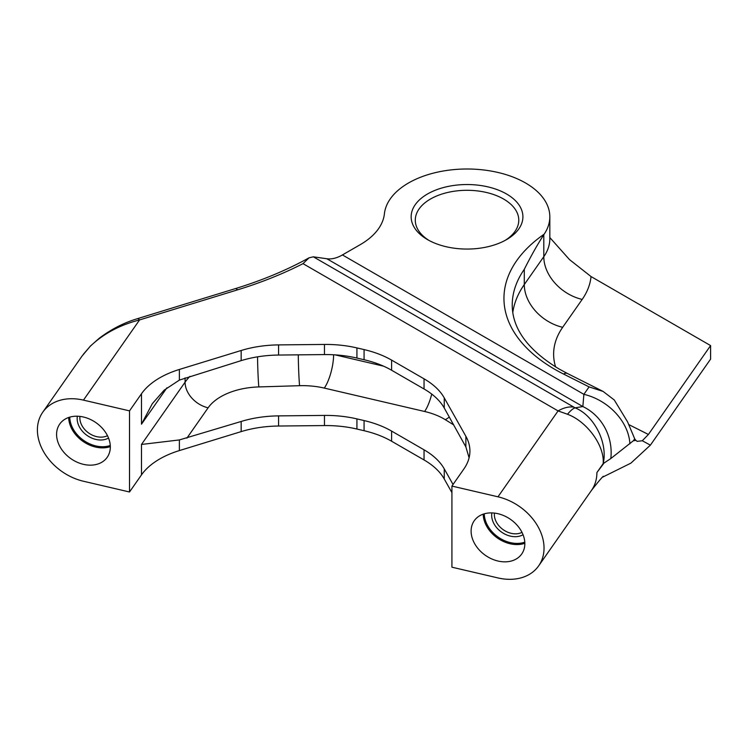 <?xml version="1.0" encoding="UTF-8"?>
<svg xmlns="http://www.w3.org/2000/svg" width="748" height="748" viewBox="0 0 748 748"><rect width="100%" height="100%" fill="white"/><g stroke="black" fill="none" stroke-linecap="round" stroke-linejoin="round"><path stroke-width="1.12" d="M108.535 438.038A20.177 15.278 35 0 1 88.348 436.29A20.177 15.278 35 0 1 77.156 418.59A20.177 15.278 35 0 1 77.353 416.215M107.469 435.673A18.111 13.707 35 0 1 89.564 433.606A18.111 13.707 35 0 1 79.849 417.926A18.111 13.707 35 0 1 79.943 416.402M110.321 446.949A28.976 21.935 35 0 1 107.198 457.299A28.976 21.935 35 0 1 76.979 462.133A28.976 21.935 35 0 1 56.586 434.41A28.976 21.935 35 0 1 59.718 424.069A28.976 21.935 35 0 1 89.938 419.235A28.976 21.935 35 0 1 110.321 446.949M523.048 534.726A20.177 15.278 35 0 1 502.862 532.978A20.177 15.278 35 0 1 491.67 515.279A20.177 15.278 35 0 1 491.875 512.913M521.992 532.361A18.111 13.707 35 0 1 504.087 530.295A18.111 13.707 35 0 1 494.363 514.624A18.111 13.707 35 0 1 494.456 513.1M524.844 543.637A28.976 21.935 35 0 1 521.721 553.988A28.976 21.935 35 0 1 491.501 558.821A28.976 21.935 35 0 1 471.109 531.108A28.976 21.935 35 0 1 474.232 520.758A28.976 21.935 35 0 1 504.461 515.924A28.976 21.935 35 0 1 524.844 543.637M427.519 239.612A55.885 32.267 0 0 0 506.546 239.612A55.885 32.267 0 0 0 506.546 193.984A55.885 32.267 0 0 0 427.519 193.984A55.885 32.267 0 0 0 427.519 239.612L427.519 239.612M429.034 240.454A51.743 29.873 180 0 1 415.29 220.174A51.743 29.873 180 0 1 447.229 192.573A51.743 29.873 180 0 1 503.619 199.052A51.743 29.873 180 0 1 518.775 220.174A51.743 29.873 180 0 1 505.031 240.454M544.133 234.208A173.863 100.382 0 0 0 554.876 369.372A173.863 100.382 0 0 0 563.609 374.075A8.275 4.441 116.7 0 1 567.33 373.439L559.018 368.96C527.966 350.101 512.371 328.83 512.23 305.147A165.579 95.594 180 0 1 524.292 269.336C530.697 256.536 537.195 244.989 543.796 234.704L544.133 234.208A82.794 47.797 0 0 0 549.827 216.798A82.794 47.797 0 0 0 525.573 182.998A82.794 47.797 0 0 0 437.758 172.087A82.794 47.797 0 0 0 384.407 213.806A82.794 47.797 180 0 1 360.321 244.605L342.425 254.937A41.392 23.899 -60 0 1 326.857 258.752L313.347 256.816L309.064 257.817C286.952 270.047 262.305 280.332 235.143 288.691L137.146 318.77A8.275 3.17 -107.1 0 1 139.577 319.929L237.565 289.85A339.442 195.976 0 0 0 303.005 263.651L309.064 257.817M469.09 457.795L465.873 446.921L444.247 408.006A82.794 47.797 180 0 0 424.051 388.979L391.597 370.241A82.794 47.797 180 0 0 364.07 359.723L356.927 358.058A82.794 47.797 180 0 0 324.464 354.58L278.583 355.048A82.794 47.797 180 0 0 241.165 360.63L179.38 380.096L164.205 390.129L152.293 403.705L141.484 424.181L141.484 393.757A82.794 47.797 180 0 1 179.38 369.456L241.165 350.494A82.794 47.797 180 0 1 278.583 344.903L324.464 344.445A82.794 47.797 180 0 1 356.927 347.914L364.07 349.587A82.794 47.797 180 0 1 391.597 360.106L424.051 378.834A82.794 47.797 180 0 1 444.247 397.871L465.873 436.29A82.794 47.797 180 0 1 469.922 451.053A82.794 47.797 180 0 1 463.891 468.959L451.923 486.069L497.981 496.812A49.677 37.606 35 0 1 544.039 548.116A49.677 37.606 35 0 1 538.672 565.853A49.677 37.606 35 0 1 497.981 577.933L451.923 567.19L451.923 486.069M451.923 492.623L444.247 478.982A82.794 47.797 0 0 0 424.051 459.955L391.597 441.226A82.794 47.797 0 0 0 364.07 430.708L356.927 429.034A82.794 47.797 0 0 0 324.464 425.565L278.583 426.023A82.794 47.797 0 0 0 241.165 431.615L179.38 450.577A82.794 47.797 0 0 0 141.484 474.877L129.516 491.988L83.458 481.245A49.677 37.606 35 0 1 37.4 429.941A49.677 37.606 35 0 1 42.758 412.204A49.677 37.606 35 0 1 83.458 400.124L129.516 410.867L141.484 393.757M129.516 491.988L129.516 410.867M602.813 477.056L630.882 463.152L650.386 445.154L710.6 359.105L710.6 345.585L591.032 276.554L569.518 259.621L549.827 237.555M650.386 445.154L642.298 440.759L648.404 434.457L710.6 345.585M634.706 438.833L635.847 440.348L633.35 440.768L634.706 438.833L627.591 421.891L614.276 399.984L603.103 391.428L589.087 386.894L583.879 394.336L582.851 406.547A49.677 46.909 80.4 0 1 610.817 458.543L633.35 440.768M141.484 474.877L141.484 444.452L179.38 439.936L241.165 421.47A82.794 47.797 180 0 1 278.583 415.888L324.464 415.421A82.794 47.797 180 0 1 356.927 418.899L364.07 420.563A82.794 47.797 180 0 1 391.597 431.082L424.051 449.819A82.794 47.797 180 0 1 444.247 468.846L453.036 484.47M642.298 440.759L637.174 441.348L635.847 440.348M573.66 407.108A41.392 23.899 120 0 0 558.083 410.914L567.508 414.261A41.392 9.154 -65.1 0 1 575.1 407.847L313.347 256.816M567.508 414.261C587.133 421.517 604.758 445.883 603.178 463.61C608.105 443.059 594.239 415.523 575.1 407.847L582.851 406.547L326.857 258.752M342.425 254.937L583.879 394.336A49.677 37.606 35 0 1 629.891 443.807M603.533 476.495C603.823 475.167 599.831 479.777 591.546 490.295L591.546 490.305A49.677 37.606 -145 0 0 596.904 472.558L603.178 463.61L610.817 458.543M83.159 354.515L90.134 346.418C103.233 333.851 119.717 325.015 139.577 319.929L83.458 400.124M81.971 356.16L90.134 346.418M110.321 446.603A28.976 21.935 35 0 1 82.972 441.367A28.976 21.935 35 0 1 68.685 417.468M110.274 445.481A28.153 21.309 35 0 1 83.645 440.413A28.153 21.309 35 0 1 69.77 417.132M524.844 543.3A28.976 21.935 35 0 1 497.495 538.064A28.976 21.935 35 0 1 483.208 514.166M524.797 542.169A28.153 21.309 35 0 1 498.168 537.101A28.153 21.309 35 0 1 484.283 513.82M555.614 366.941A124.187 71.696 180 0 1 562.674 327.306A41.392 31.341 35 0 1 524.292 284.549A165.579 95.594 0 0 0 512.782 312.561M524.292 269.336L524.292 284.549L543.796 256.676A82.794 47.797 180 0 0 549.827 238.762L549.827 216.798M543.796 234.704L543.796 256.676A41.392 31.341 35 0 0 582.178 299.424A124.187 71.696 0 0 0 591.032 276.554M179.38 380.096L179.38 369.456M241.165 360.63L241.165 350.494M278.583 355.048L278.583 344.903M324.464 354.58L324.464 344.445M356.927 358.058L356.927 347.914M364.07 359.723L364.07 349.587M391.597 370.241L391.597 360.106M424.051 388.979L424.051 378.834M444.247 408.006L444.247 397.871M465.873 446.921L465.873 436.29M603.692 463.517L596.904 472.558M303.005 263.651L558.083 410.914L497.981 496.812M189.964 376.347A82.794 47.797 0 0 0 185.083 382.163L185.083 377.88M141.484 424.181L166.954 387.782M186.897 438.132L208.112 407.81A24.834 18.803 -145 0 1 185.083 382.163L141.484 444.452M179.38 450.577L179.38 439.936M241.165 431.615L241.165 421.47M278.583 426.023L278.583 415.888M324.464 425.565L324.464 415.421M356.927 429.034L356.927 418.899M364.07 430.708L364.07 420.563M391.597 441.226L391.597 431.082M424.051 459.955L424.051 449.819M444.247 478.982L444.247 468.846M563.609 374.075L589.087 386.894M562.674 327.306L582.178 299.424M648.404 434.457L628.638 424.518M237.565 289.85A8.275 3.17 -107.1 0 0 235.143 288.691M208.112 407.81A57.951 33.464 180 0 1 258.817 386.931L299.565 385.697A57.951 33.464 180 0 1 324.305 388.09L424.602 411.484A57.951 33.464 180 0 1 445.284 419.684L453.784 424.958M383.556 366.165L335.169 354.879M449.314 417.01A24.834 14.829 -58.2 0 1 445.284 419.684M431.727 394.084A24.834 7.602 -76.9 0 1 424.602 411.484M333.608 354.786A24.834 7.602 -76.9 0 1 324.305 388.09M298.284 354.851A24.834 1.066 -91.7 0 0 299.565 385.697M257.546 356.833A24.834 1.066 -91.7 0 0 258.817 386.931M567.33 373.439L603.103 391.428M591.546 490.305L538.672 565.853M90.115 346.324L99.306 338.208C111.19 329.27 123.803 322.79 137.146 318.779M82.009 356.104L42.758 412.204"/></g></svg>
